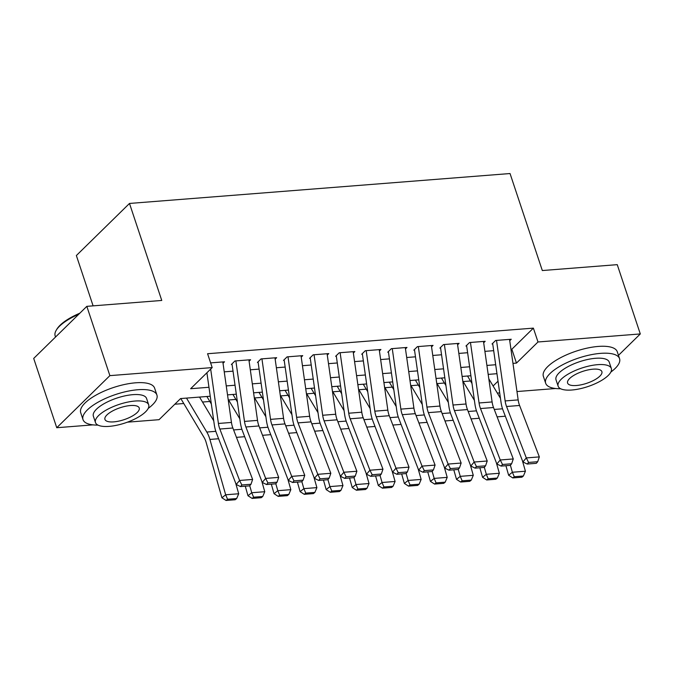 <?xml version="1.0" encoding="UTF-8"?>
<svg xmlns="http://www.w3.org/2000/svg" width="674" height="674" viewBox="0 0 674 674"><rect width="100%" height="100%" fill="white"/><g stroke="black" fill="none" stroke-linecap="round" stroke-linejoin="round"><path stroke-width="1.01" d="M93.105 305.853L76.364 255.539L129.492 203.447L510.041 173.538L542.317 270.544L617.249 264.655L640.3 333.942L618.462 355.35M555.629 388.51L516.975 391.543M499.695 392.908L497.345 393.094M174.827 404.223L183.775 403.515M202.52 402.041L209.833 401.468M228.579 399.994L235.9 399.421M254.646 397.946L261.967 397.374M280.713 395.899L288.034 395.326M306.78 393.852L314.092 393.271M332.838 391.805L340.159 391.223M358.905 389.749L366.226 389.176M384.972 387.702L392.293 387.129M411.039 385.654L418.36 385.081M437.097 383.607L444.419 383.026M463.164 381.56L470.486 380.978M210.246 396.236L180.59 398.561L159.056 419.683L127.42 422.168M92.978 424.873L56.751 427.72L109.879 375.637L212.184 367.591L190.641 388.713L208.965 387.272M109.879 375.637L86.828 306.35L33.7 358.433L56.751 427.72M223.027 363.269L224.526 361.795L210.617 362.882M249.094 361.213L250.593 359.739L234.956 360.969L231.367 364.491M275.161 359.166L276.66 357.692L261.023 358.922L257.434 362.444M301.219 357.119L302.727 355.645L287.09 356.875L283.493 360.396M327.286 355.072L328.794 353.597L313.149 354.827L309.56 358.341M353.353 353.024L354.853 351.55L339.216 352.78L335.627 356.293M379.42 350.969L380.92 349.494L365.283 350.724L361.694 354.246M405.478 348.921L406.986 347.447L391.35 348.677L387.761 352.199M431.545 346.874L433.053 345.4L417.408 346.63L413.819 350.151M457.612 344.827L459.112 343.352L443.475 344.583L439.886 348.096M483.679 342.78L485.179 341.305L469.542 342.535L465.953 346.048M510.968 349.309L511.844 349.242L533.387 328.128L207.575 353.732L212.184 367.591M206.412 373.253L206.969 373.211M224.248 371.846L233.027 371.155M250.315 369.799L259.094 369.108M276.382 367.751L285.161 367.06M302.441 365.704L311.228 365.013M328.508 363.657L337.295 362.966M354.575 361.601L363.353 360.91M380.642 359.554L389.42 358.863M406.7 357.506L415.487 356.816M432.767 355.459L441.554 354.768M458.834 353.412L467.613 352.721M484.901 351.356L493.68 350.674M509.746 340.724L511.246 339.249L495.609 340.48L492.02 344.001M86.828 306.35L161.76 300.452L129.492 203.447M533.387 328.128L537.995 341.979L640.3 333.942M512.965 363.37L516.461 363.101L537.995 341.979M226.253 385.916L235.032 385.225M252.312 383.86L261.099 383.169M278.379 381.813L287.166 381.122M304.446 379.765L313.225 379.074M330.513 377.718L339.292 377.027M356.58 375.671L365.359 374.98M382.638 373.615L391.426 372.924M408.705 371.568L417.484 370.877M434.772 369.521L443.551 368.83M460.839 367.473L469.618 366.782M486.898 365.426L495.685 364.735M496.957 373.699L488.178 374.39M470.89 375.747L462.111 376.437M444.832 377.794L436.044 378.485M418.765 379.841L409.986 380.532M392.698 381.888L383.919 382.579M366.631 383.944L357.852 384.635M340.572 385.991L331.785 386.682M314.505 388.039L305.718 388.729M288.438 390.086L279.659 390.777M262.371 392.133L253.593 392.824M236.304 394.189L227.526 394.88M493.107 385.991L498.027 381.172M511.844 349.242L516.461 363.101M509.552 339.384L518.163 399.901A15.578 8.467 -94.5 0 0 519.587 405.478L539.343 456.905L526.31 457.924L528.576 462.44L527.211 464.041L536.327 463.324L537.692 461.715L528.576 462.44M496.519 340.412L505.129 400.929A15.578 8.467 -94.5 0 0 506.553 406.498L526.31 457.924L522.898 461.934L503.141 410.508A23.363 12.705 85.5 0 1 501.009 402.151L492.728 343.951M522.898 461.934L527.211 464.041M537.692 461.715L539.343 456.905M467.52 376.008L472.002 383.514M505.913 465.717L508.634 475.254L512.383 472.247L510.386 465.237M500.462 398.3L488.802 378.788M514.27 476.72L512.771 477.925L521.895 477.209L523.395 476.004L514.27 476.72L512.383 472.247L525.417 471.227L522.392 460.628M525.417 471.227L523.395 476.004M512.771 477.925L508.634 475.254M610.871 372.031A38.94 13.539 161.6 0 0 619.566 358.669A38.94 13.539 161.6 0 0 600.568 353.37A38.94 13.539 161.6 0 0 561.889 365.173A38.94 13.539 161.6 0 0 545.67 383.253A38.94 13.539 161.6 0 0 560.633 388.746M619.566 358.669L617.266 351.744A38.94 13.539 161.6 0 0 598.259 346.436A38.94 13.539 161.6 0 0 559.58 358.248A38.94 13.539 161.6 0 0 543.362 376.328L545.67 383.253M558.131 386.185L556.016 379.816A28.038 9.748 -18.4 0 1 567.693 366.799A28.038 9.748 -18.4 0 1 595.538 358.29A28.038 9.748 -18.4 0 1 609.22 362.115L611.343 368.484A28.038 9.748 161.6 0 0 597.661 364.668A28.038 9.748 161.6 0 0 569.808 373.169A28.038 9.748 161.6 0 0 558.131 386.185A28.038 9.748 161.6 0 0 571.813 390.01A28.038 9.748 161.6 0 0 599.666 381.509A28.038 9.748 161.6 0 0 611.343 368.484M593.069 369.175A18.072 6.285 161.6 0 0 575.116 374.651A18.072 6.285 161.6 0 0 567.592 383.043A18.072 6.285 161.6 0 0 576.413 385.503A18.072 6.285 161.6 0 0 594.358 380.026A18.072 6.285 161.6 0 0 601.882 371.635A18.072 6.285 161.6 0 0 593.069 369.175M148.213 408.402A38.94 13.539 161.6 0 0 156.916 395.04A38.94 13.539 161.6 0 0 137.909 389.732A38.94 13.539 161.6 0 0 99.23 401.544A38.94 13.539 161.6 0 0 83.012 419.624A38.94 13.539 161.6 0 0 97.983 425.109M156.916 395.04L154.607 388.106A38.94 13.539 161.6 0 0 135.609 382.807A38.94 13.539 161.6 0 0 96.93 394.61A38.94 13.539 161.6 0 0 80.712 412.69L83.012 419.624M95.481 422.556L93.357 416.178A28.038 9.748 -18.4 0 1 105.034 403.162A28.038 9.748 -18.4 0 1 132.888 394.661A28.038 9.748 -18.4 0 1 146.57 398.477L148.693 404.855A28.038 9.748 161.6 0 0 135.011 401.038A28.038 9.748 161.6 0 0 107.158 409.539A28.038 9.748 161.6 0 0 95.481 422.556A28.038 9.748 161.6 0 0 109.163 426.372A28.038 9.748 161.6 0 0 137.016 417.872A28.038 9.748 161.6 0 0 148.693 404.855M130.411 405.537A18.072 6.285 161.6 0 0 112.465 411.022A18.072 6.285 161.6 0 0 104.942 419.413A18.072 6.285 161.6 0 0 113.754 421.873A18.072 6.285 161.6 0 0 131.708 416.389A18.072 6.285 161.6 0 0 139.232 408.006A18.072 6.285 161.6 0 0 130.411 405.537M78.765 314.252A38.94 13.539 161.6 0 0 56.22 330.277A38.94 13.539 161.6 0 0 55.167 335.922L55.538 337.025M56.22 330.277L56.801 329.283A38.005 13.219 -18.4 0 1 79.827 313.208M483.485 341.432L492.104 401.948A15.578 8.467 -94.5 0 0 493.52 407.526L513.276 458.952L500.251 459.971L502.509 464.487L501.144 466.088L510.269 465.372L511.633 463.771L502.509 464.487M470.452 342.459L479.071 402.976A15.578 8.467 -94.5 0 0 480.486 408.545L500.251 459.971L496.831 463.982L477.074 412.555A23.363 12.705 85.5 0 1 474.943 404.198L466.661 345.998M496.831 463.982L501.144 466.088M511.633 463.771L513.276 458.952M457.419 343.487L466.037 403.996A15.578 8.467 -94.5 0 0 467.453 409.573L487.218 460.999L474.184 462.027L476.442 466.534L475.077 468.135L484.202 467.419L485.566 465.818L476.442 466.534M444.385 344.507L453.004 405.023A15.578 8.467 -94.5 0 0 454.419 410.592L474.184 462.027L470.772 466.029L451.007 414.603A23.363 12.705 85.5 0 1 448.876 406.245L440.594 348.045M470.772 466.029L475.077 468.135M485.566 465.818L487.218 460.999M431.36 345.535L439.97 406.051A15.578 8.467 -94.5 0 0 441.386 411.62L461.151 463.046L448.117 464.074L450.375 468.582L449.01 470.191L458.135 469.466L459.5 467.866L450.375 468.582M418.327 346.554L426.937 407.071A15.578 8.467 -94.5 0 0 428.361 412.648L448.117 464.074L444.705 468.085L424.94 416.658A23.363 12.705 85.5 0 1 422.817 408.292L414.527 350.092M444.705 468.085L449.01 470.191M459.5 467.866L461.151 463.046M405.293 347.582L413.903 408.099A15.578 8.467 -94.5 0 0 415.327 413.668L435.084 465.094L422.05 466.122L424.317 470.629L422.943 472.238L432.068 471.522L433.433 469.913L424.317 470.629M392.26 348.61L400.87 409.118A15.578 8.467 -94.5 0 0 402.294 414.695L422.05 466.122L418.638 470.132L398.882 418.706A23.363 12.705 85.5 0 1 396.75 410.348L388.46 352.14M418.638 470.132L422.943 472.238M433.433 469.913L435.084 465.094M441.453 378.063L445.935 385.562M479.854 467.764L482.567 477.31L486.316 474.294L484.32 467.284M474.395 400.348L462.735 380.844M488.203 478.776L486.704 479.972L495.828 479.256L497.328 478.051L488.203 478.776L486.316 474.294L499.35 473.274L496.334 462.676M499.35 473.274L497.328 478.051M486.704 479.972L482.567 477.31M415.386 380.111L419.868 387.609M453.787 469.812L456.5 479.357L460.249 476.349L458.253 469.331M448.328 402.403L436.676 382.891M462.145 480.823L460.645 482.028L469.77 481.312L471.261 480.107L462.145 480.823L460.249 476.349L473.283 475.322L470.267 464.723M473.283 475.322L471.261 480.107M460.645 482.028L456.5 479.357M389.319 382.158L393.801 389.656M427.72 471.859L430.442 481.404L434.182 478.397L432.186 471.379M422.269 404.451L410.609 384.938M436.078 482.87L434.578 484.075L443.703 483.359L445.202 482.154L436.078 482.87L434.182 478.397L447.216 477.369L444.2 466.77M447.216 477.369L445.202 482.154M434.578 484.075L430.442 481.404M363.261 384.205L367.743 391.712M401.653 473.906L404.375 483.452L408.124 480.444L406.119 473.426M396.202 406.498L384.542 386.986M410.011 484.918L408.511 486.123L417.636 485.406L419.135 484.202L410.011 484.918L408.124 480.444L421.149 479.416L418.133 468.818M421.149 479.416L419.135 484.202M408.511 486.123L404.375 483.452M379.226 349.629L387.836 410.146A15.578 8.467 -94.5 0 0 389.26 415.715L409.017 467.141L395.983 468.169L398.25 472.685L396.885 474.285L406.009 473.569L407.374 471.96L398.25 472.685M366.193 350.657L374.811 411.174A15.578 8.467 -94.5 0 0 376.227 416.743L395.983 468.169L392.571 472.179L372.815 420.753A23.363 12.705 85.5 0 1 370.683 412.395L362.401 354.187M392.571 472.179L396.885 474.285M407.374 471.96L409.017 467.141M337.194 386.253L341.676 393.759M375.595 475.962L378.308 485.499L382.057 482.491L380.06 475.482M370.136 408.545L358.475 389.033M383.944 486.965L382.444 488.17L391.569 487.454L393.068 486.249L383.944 486.965L382.057 482.491L395.09 481.472L392.066 470.873M395.09 481.472L393.068 486.249M382.444 488.17L378.308 485.499M353.159 351.676L361.778 412.193A15.578 8.467 -94.5 0 0 363.193 417.77L382.958 469.197L369.925 470.216L372.183 474.732L370.818 476.333L379.942 475.617L381.307 474.016L372.183 474.732M340.126 352.704L348.744 413.221A15.578 8.467 -94.5 0 0 350.16 418.79L369.925 470.216L366.504 474.226L346.748 422.8A23.363 12.705 85.5 0 1 344.616 414.443L336.334 356.243M366.504 474.226L370.818 476.333M381.307 474.016L382.958 469.197M311.127 388.308L315.609 395.807M349.528 478.009L352.241 487.555L355.99 484.539L353.993 477.529M344.069 410.592L332.417 391.089M357.886 489.012L356.386 490.217L365.502 489.501L367.001 488.296L357.886 489.012L355.99 484.539L369.023 483.519L366.007 472.921M369.023 483.519L367.001 488.296M356.386 490.217L352.241 487.555M327.092 353.732L335.711 414.24A15.578 8.467 -94.5 0 0 337.126 419.818L356.891 471.244L343.858 472.263L346.116 476.779L344.751 478.38L353.875 477.664L355.24 476.063L346.116 476.779M314.067 354.751L322.678 415.268A15.578 8.467 -94.5 0 0 324.093 420.837L343.858 472.263L340.446 476.274L320.681 424.847A23.363 12.705 85.5 0 1 318.558 416.49L310.267 358.29M340.446 476.274L344.751 478.38M355.24 476.063L356.891 471.244M285.06 390.356L289.542 397.854M323.461 480.056L326.182 489.602L329.923 486.586L327.926 479.576M318.01 412.648L306.35 393.136M331.819 491.068L330.319 492.273L339.443 491.548L340.943 490.352L331.819 491.068L329.923 486.586L342.956 485.566L339.94 474.968M342.956 485.566L340.943 490.352M330.319 492.273L326.182 489.602M301.034 355.779L309.644 416.296A15.578 8.467 -94.5 0 0 311.068 421.865L330.824 473.291L317.791 474.319L320.049 478.826L318.684 480.427L327.808 479.711L329.173 478.11L320.049 478.826M288 356.799L296.611 417.316A15.578 8.467 -94.5 0 0 298.034 422.893L317.791 474.319L314.379 478.329L294.614 426.903A23.363 12.705 85.5 0 1 292.491 418.537L284.201 360.337M314.379 478.329L318.684 480.427M329.173 478.11L330.824 473.291M258.993 392.403L263.483 399.901M297.394 482.104L300.115 491.649L303.856 488.642L301.859 481.624M291.943 414.695L280.283 395.183M305.752 493.115L304.252 494.32L313.376 493.604L314.876 492.399L305.752 493.115L303.856 488.642L316.89 487.614L313.873 477.015M316.89 487.614L314.876 492.399M304.252 494.32L300.115 491.649M274.967 357.827L283.577 418.343A15.578 8.467 -94.5 0 0 285.001 423.912L304.758 475.339L291.724 476.366L293.99 480.874L292.626 482.483L301.741 481.767L303.115 480.158L293.99 480.874M261.933 358.854L270.544 419.363A15.578 8.467 -94.5 0 0 271.967 424.94L291.724 476.366L288.312 480.377L268.555 428.95A23.363 12.705 85.5 0 1 266.424 420.593L258.142 362.385M288.312 480.377L292.626 482.483M303.115 480.158L304.758 475.339M232.934 394.45L237.417 401.957M271.327 484.151L274.048 493.697L277.798 490.689L275.801 483.671M265.876 416.743L254.216 397.23M279.685 495.163L278.185 496.367L287.309 495.651L288.809 494.446L279.685 495.163L277.798 490.689L290.831 489.661L287.806 479.062M290.831 489.661L288.809 494.446M278.185 496.367L274.048 493.697M248.9 359.874L257.519 420.391A15.578 8.467 -94.5 0 0 258.934 425.96L278.691 477.386L265.666 478.414L267.923 482.921L266.559 484.53L275.683 483.814L277.048 482.205L267.923 482.921M235.866 360.902L244.485 421.418A15.578 8.467 -94.5 0 0 245.9 426.987L265.666 478.414L262.245 482.424L242.488 430.998A23.363 12.705 85.5 0 1 240.357 422.64L232.075 364.432M262.245 482.424L266.559 484.53M277.048 482.205L278.691 477.386M206.867 396.497L211.35 404.004M245.269 486.207L247.981 495.744L251.731 492.736L249.734 485.727M239.809 418.79L228.157 399.278M253.618 497.21L252.127 498.415L261.242 497.698L262.742 496.494L253.618 497.21L251.731 492.736L264.764 491.708L261.748 481.11M264.764 491.708L262.742 496.494M252.127 498.415L247.981 495.744M222.833 361.921L231.452 422.438A15.578 8.467 -94.5 0 0 232.867 428.015L252.632 479.441L239.599 480.461L241.856 484.977L240.492 486.577L249.616 485.861L250.981 484.261L241.856 484.977M210.676 369.074L218.418 423.466A15.578 8.467 -94.5 0 0 219.834 429.035L239.599 480.461L236.186 484.471L216.421 433.045A23.363 12.705 85.5 0 1 214.29 424.687L206.901 372.773M236.186 484.471L240.492 486.577M250.981 484.261L252.632 479.441M180.8 398.545L204.087 437.519A15.578 8.467 85.5 0 1 206.16 442.447L221.914 497.8L225.664 494.783L209.909 439.44A23.363 12.705 -94.5 0 0 206.792 432.042L186.513 398.098M213.742 420.837L199.546 397.079M227.559 499.257L226.06 500.462L235.184 499.746L236.675 498.541L227.559 499.257L225.664 494.783L238.697 493.764L235.681 483.165M238.697 493.764L236.675 498.541M226.06 500.462L221.914 497.8M518.163 399.901L505.129 400.929M519.587 405.478L506.553 406.498M497.109 416.861L505.332 416.212M494.261 409.447L502.534 408.798M492.104 401.948L479.071 402.976M493.52 407.526L480.486 408.545M466.037 403.996L453.004 405.023M467.453 409.573L454.419 410.592M439.97 406.051L426.937 407.071M441.386 411.62L428.361 412.648M413.903 408.099L400.87 409.118M415.327 413.668L402.294 414.695M471.042 418.908L479.265 418.259M468.194 411.494L476.467 410.845M444.975 420.955L453.198 420.315M442.127 413.541L450.401 412.892M418.916 423.011L427.139 422.362M416.06 415.588L424.334 414.94M392.849 425.058L401.072 424.409M390.002 417.636L398.275 416.987M387.836 410.146L374.811 411.174M389.26 415.715L376.227 416.743M366.782 427.105L375.005 426.457M363.935 419.691L372.208 419.034M361.778 412.193L348.744 413.221M363.193 417.77L350.16 418.79M340.715 429.153L348.938 428.504M337.868 421.739L346.141 421.09M335.711 414.24L322.678 415.268M337.126 419.818L324.093 420.837M314.648 431.2L322.871 430.56M311.801 423.786L320.074 423.137M309.644 416.296L296.611 417.316M311.068 421.865L298.034 422.893M288.59 433.256L296.813 432.607M285.734 425.833L294.007 425.184M283.577 418.343L270.544 419.363M285.001 423.912L271.967 424.94M262.523 435.303L270.746 434.654M259.675 427.88L267.949 427.232M257.519 420.391L244.485 421.418M258.934 425.96L245.9 426.987M236.456 437.35L244.679 436.701M233.608 429.936L241.882 429.279M231.452 422.438L218.418 423.466M232.867 428.015L219.834 429.035M209.909 439.44L218.612 438.749M206.792 432.042L215.815 431.335"/></g></svg>
